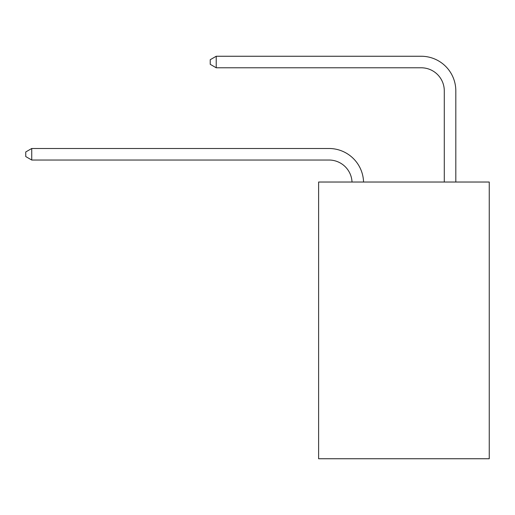 <?xml version="1.0" encoding="UTF-8"?>
<svg xmlns="http://www.w3.org/2000/svg" width="515" height="515" viewBox="0 0 515 515"><rect width="100%" height="100%" fill="white"/><g stroke="black" fill="none" stroke-linecap="round" stroke-linejoin="round"><path stroke-width="0.77" d="M489.25 182.027L489.25 458.743L318.611 458.743L318.611 182.027L489.25 182.027M352.022 182.027A23.059 23.059 178.8 0 0 328.982 160.03A23.059 23.059 178.8 0 1 352.022 182.027A23.059 23.059 178.8 0 0 328.982 160.03A23.059 23.059 178.8 0 1 352.022 182.027A23.059 23.059 178.8 0 0 328.982 160.03A23.059 23.059 178.8 0 1 352.022 182.027A23.059 23.059 178.8 0 0 328.982 160.03A23.059 23.059 178.8 0 1 352.022 182.027A23.059 23.059 178.8 0 0 328.982 160.03A23.059 23.059 178.8 0 1 352.022 182.027A23.059 23.059 178.8 0 0 328.982 160.03A23.059 23.059 178.8 0 1 352.022 182.027A23.059 23.059 178.8 0 0 328.982 160.03A23.059 23.059 178.8 0 1 352.022 182.027A23.059 23.059 178.8 0 0 328.982 160.03A23.059 23.059 178.8 0 1 352.022 182.027A23.059 23.059 178.8 0 0 328.982 160.03A23.059 23.059 178.8 0 1 352.022 182.027A23.059 23.059 178.8 0 0 328.982 160.03A23.059 23.059 178.8 0 1 352.022 182.027A23.059 23.059 178.8 0 0 328.982 160.03A23.059 23.059 178.8 0 1 352.022 182.027A23.059 23.059 178.8 0 0 328.982 160.03A23.059 23.059 178.8 0 1 352.022 182.027A23.059 23.059 178.8 0 0 328.982 160.03A23.059 23.059 178.8 0 1 352.022 182.027A23.059 23.059 178.8 0 0 328.982 160.03A23.059 23.059 178.8 0 1 352.022 182.027A23.059 23.059 178.8 0 0 328.982 160.03A23.059 23.059 178.8 0 1 352.022 182.027A23.059 23.059 178.8 0 0 328.982 160.03A23.059 23.059 178.8 0 1 352.022 182.027A23.059 23.059 178.8 0 0 328.982 160.03A23.059 23.059 178.8 0 1 352.022 182.027A23.059 23.059 178.8 0 0 328.982 160.03A23.059 23.059 178.8 0 1 352.022 182.027A23.059 23.059 178.8 0 0 328.982 160.03A23.059 23.059 178.8 0 1 352.022 182.027A23.059 23.059 178.8 0 0 328.982 160.03A23.059 23.059 178.8 0 1 352.022 182.027A23.059 23.059 0 0 0 328.982 160.03L31.743 160.03L25.75 156.566L25.75 151.957L31.743 148.494L328.982 148.494A34.589 34.589 -1.2 0 1 363.558 182.027M444.284 182.027L444.284 90.846A23.059 23.059 0 0 0 421.225 67.787L216.223 67.787L210.229 64.33L210.229 59.714L216.223 56.257L421.225 56.257A34.589 34.589 1.2 0 1 455.814 90.846L455.814 182.027M444.284 90.846A23.059 23.059 -178.8 0 0 421.225 67.787A23.059 23.059 -178.8 0 1 444.284 90.846A23.059 23.059 -178.8 0 0 421.225 67.787A23.059 23.059 -178.8 0 1 444.284 90.846A23.059 23.059 -178.8 0 0 421.225 67.787A23.059 23.059 -178.8 0 1 444.284 90.846A23.059 23.059 -178.8 0 0 421.225 67.787A23.059 23.059 -178.8 0 1 444.284 90.846A23.059 23.059 -178.8 0 0 421.225 67.787A23.059 23.059 -178.8 0 1 444.284 90.846A23.059 23.059 -178.8 0 0 421.225 67.787A23.059 23.059 -178.8 0 1 444.284 90.846A23.059 23.059 -178.8 0 0 421.225 67.787A23.059 23.059 -178.8 0 1 444.284 90.846A23.059 23.059 -178.8 0 0 421.225 67.787A23.059 23.059 -178.8 0 1 444.284 90.846A23.059 23.059 -178.8 0 0 421.225 67.787A23.059 23.059 -178.8 0 1 444.284 90.846A23.059 23.059 -178.8 0 0 421.225 67.787A23.059 23.059 -178.8 0 1 444.284 90.846A23.059 23.059 -178.8 0 0 421.225 67.787A23.059 23.059 -178.8 0 1 444.284 90.846A23.059 23.059 -178.8 0 0 421.225 67.787A23.059 23.059 -178.8 0 1 444.284 90.846A23.059 23.059 -178.8 0 0 421.225 67.787A23.059 23.059 -178.8 0 1 444.284 90.846A23.059 23.059 -178.8 0 0 421.225 67.787A23.059 23.059 -178.8 0 1 444.284 90.846A23.059 23.059 -178.8 0 0 421.225 67.787A23.059 23.059 -178.8 0 1 444.284 90.846A23.059 23.059 -178.8 0 0 421.225 67.787A23.059 23.059 -178.8 0 1 444.284 90.846A23.059 23.059 -178.8 0 0 421.225 67.787A23.059 23.059 -178.8 0 1 444.284 90.846A23.059 23.059 -178.8 0 0 421.225 67.787A23.059 23.059 -178.8 0 1 444.284 90.846A23.059 23.059 -178.8 0 0 421.225 67.787A23.059 23.059 -178.8 0 1 444.284 90.846A23.059 23.059 -178.8 0 0 421.225 67.787A23.059 23.059 -178.8 0 1 444.284 90.846M31.743 160.03L31.743 148.494L328.982 148.494M216.223 56.257L216.223 67.787"/></g></svg>
